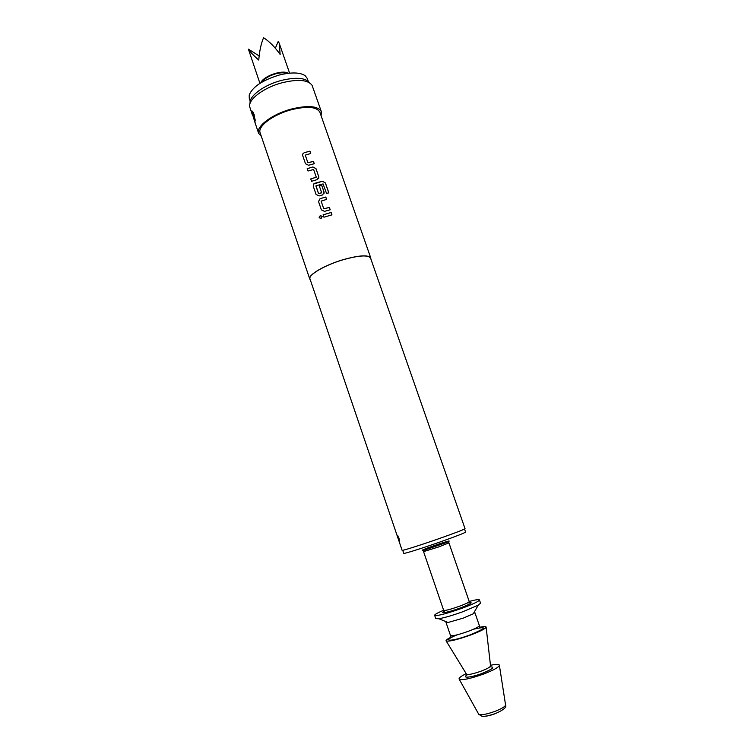 <?xml version="1.0" encoding="UTF-8"?>
<svg xmlns="http://www.w3.org/2000/svg" width="754" height="754" viewBox="0 0 754 754"><rect width="100%" height="100%" fill="white"/><g stroke="black" fill="none" stroke-linecap="round" stroke-linejoin="round"><path stroke-width="1.13" d="M319.149 217.557L320.309 215.474L322.175 216.464L321.1 218.5L319.149 217.557M319.376 217.953L320.337 215.512L322.175 216.464M305.257 155.088L307.877 162.76L313.438 161.441L314.229 163.731M304.239 152.732L309.932 151.158L310.742 153.496L305.257 155.126L307.877 162.704L313.466 161.375L314.277 163.722L308.575 165.258L305.521 163.797L302.693 155.588L302.788 153.976L304.239 152.676L309.932 151.158M310.752 178.99L316.256 177.115L313.626 169.499L308 171.007L307.189 168.651L312.919 166.954L315.954 168.576L318.801 176.813L317.283 179.584L311.553 181.299L310.733 178.934L316.143 177.313M307.208 168.708L312.919 166.954M315.898 185.927L318.537 193.674L321.628 192.854M314.776 183.297L322.476 181.224L325.426 182.977L328.857 192.892L326.51 193.382L323.07 183.91L316.011 185.757L318.537 193.618L321.647 192.722L319.328 186.002L321.76 185.38L324.107 192.147L322.589 194.947L319.159 195.936L316.086 194.457L313.23 186.181L313.711 184.014L322.476 181.224M319.338 186.049L321.732 185.437L324.079 192.213L324.003 193.844M321.119 201.054L323.768 208.839L329.347 207.463L330.158 209.791M318.546 201.601L320.082 198.679L325.794 197.039L326.614 199.414L321.119 201.101L323.768 208.783L329.375 207.407L330.205 209.782L324.484 211.374L321.402 209.895L318.537 201.572L320.082 198.622L325.794 197.039M323.117 214.862L331.138 212.477L331.958 214.852L323.918 217.199L323.098 214.815L331.138 212.477M254.107 114.514L255.154 123.081L251.591 111.262C252.043 110.452 252.882 111.535 254.107 114.514M253.193 112.403L255.276 120.263M398.951 538.092L399.535 541.287L397.179 535.17L398.951 538.092M397.744 535.51L399.545 540.769M308.216 81.234L307.246 78.435L305.21 75.73C300.064 72.29 291.383 72.064 279.168 75.07C262.505 80.197 252.524 86.851 249.216 95.013L249.272 98.397L250.224 101.206M286.925 73.468C284.201 72.488 280.488 72.591 275.794 73.788C269.131 75.749 264.607 78.482 262.222 81.969M260.78 82.827C262.741 77.068 278.857 70.546 286.397 72.478L288.584 73.251M259.923 83.364L248.405 49.133C250.102 51.875 253.551 55.513 258.763 60.056C259.47 51.121 261.072 43.666 263.561 37.7C269.395 41.498 274.918 47.068 280.139 54.411L279.282 43.393L278.283 41.31L275.333 48.218M402.74 550.297L403.767 553.351C403.362 554.152 421.92 548.356 440.289 541.9C456.264 536.245 464.69 532.965 465.595 532.06L464.53 529.025M443.635 610.25C437.631 612.804 434.634 614.491 434.643 615.321L435.765 618.6L438.828 618.732C444.483 617.762 452.438 615.443 462.702 611.786L478.224 605.17L480.552 603.181L479.421 599.911C478.913 599.251 475.51 599.76 469.214 601.447M434.643 615.321C437.028 616.15 445.991 613.85 461.542 608.44C473.041 604.161 478.997 601.315 479.421 599.911M446.359 621.824L446 622.389L448.036 622.502L463.342 618.091L473.286 613.813L474.822 612.465L474.191 612.239M451.326 637.045C447.226 639.062 445.51 640.382 446.189 641.004C449.261 641.663 457.292 639.712 470.289 635.141C479.808 631.55 485.086 628.921 486.132 627.243C486.283 626.338 484.125 626.357 479.648 627.3M466.113 673.69C460.769 676.329 458.47 678.166 459.205 679.213C462.381 680.391 470.543 678.666 483.691 674.019C493.314 670.287 498.545 667.403 499.393 665.367C499.336 664.095 496.386 664.067 490.552 665.273M250.111 103.279C248.763 96.276 263.966 84.91 281.204 80.471C296.058 76.946 305.521 77.719 309.592 82.799M261.336 136.389L258.622 133.298C255.663 126.615 272.194 114.09 291.346 109.066C308.122 105.051 318.131 105.928 321.364 111.696L312.071 85.306C308.009 79.83 298.075 78.972 282.25 82.714C263.947 87.436 247.925 99.537 249.697 106.776L252.392 114.938M439.252 538.563C455.501 532.833 464.096 529.525 465.029 528.658L370.553 258.085C368.206 254.767 359.027 255.323 343.023 259.781C324.71 265.144 307.99 275.003 309.988 278.942L402.118 550.316C401.684 551.08 420.543 545.133 439.252 538.563M310.28 279.809L309.762 279.018C307.745 275.05 324.597 265.116 343.051 259.706C359.168 255.22 368.414 254.654 370.779 258.009L370.855 258.952M309.762 279.018L260.13 132.817C257.312 126.446 273.061 114.533 291.289 109.745C307.255 105.918 316.793 106.748 319.885 112.242L370.779 258.009M313.23 186.181L313.702 183.967L314.776 183.241M302.693 155.588L302.778 153.929L304.239 152.676M321.364 111.696L321.119 115.796M248.405 49.133L259.15 55.937M331.1 212.534L331.911 214.871M325.766 197.105L326.567 199.424M322.439 181.29L325.426 182.977M325.379 183.052L328.791 192.901M312.91 167.011L315.926 168.642L318.801 176.813M318.772 176.87L318.706 178.462M309.903 151.224L310.695 153.505M466.349 674.076L466.49 674.302C468.488 674.943 473.389 673.888 481.175 671.126C486.867 668.93 490.025 667.215 490.637 665.98L490.609 665.725M438.526 546.989L423.559 551.617L423.38 551.108L423.682 550.382L438.197 545.415C452.164 540.524 446.933 542.069 448.762 542.371L448.932 542.88L438.526 546.989M433.248 545.953C415.661 552.088 420.27 551.674 438.215 545.349C456.255 539.035 450.458 539.883 433.248 545.953M445.718 610.344C444.04 611.042 443.352 611.042 443.672 610.354C445.048 610.797 450.157 609.486 459.007 606.404C465.567 603.973 468.979 602.352 469.242 601.541L448.932 542.88M467.169 603.03C474.304 601.767 471.881 603.464 459.902 608.12C446.83 612.927 437.047 614.378 446.217 610.25M478.62 714.038L478.762 714.292C481.043 715.376 486.528 714.358 495.246 711.267C501.608 708.732 505.057 706.668 505.585 705.065L505.538 704.764M450.826 636.64L450.506 635.556C452.136 636.301 457.951 634.925 467.942 631.437C475.331 628.638 479.148 626.697 479.374 625.613L474.822 612.465M457.226 634.811C440.261 641.711 450.6 642.135 469.78 634.991C486.603 627.997 487.885 626.056 473.625 629.166M467.169 674.849C461.269 678.515 471.118 677.601 482.23 673.35C492.447 669.175 495.18 666.998 490.439 666.838M495.444 713.595C491.071 715.216 487.499 716.102 484.718 716.262M486.132 627.243L490.628 666.593M446.189 641.004L466.877 674.773M289.602 73.147L279.282 43.393M499.393 665.367L505.585 705.065C506.858 707.177 503.549 709.976 495.661 713.454C485.142 717.092 482.692 716.319 481.702 716.13L478.762 714.292L459.205 679.213M473.286 613.813L478.224 605.17M258.622 133.298L255.154 123.081M479.374 625.613L479.789 626.659M450.506 635.556L446 622.389M448.036 622.502L438.828 618.732M443.672 610.354L423.559 551.617M469.242 601.541C470.119 601.692 469.572 602.116 467.621 602.804M252.194 111.092L251.591 111.253"/></g></svg>
